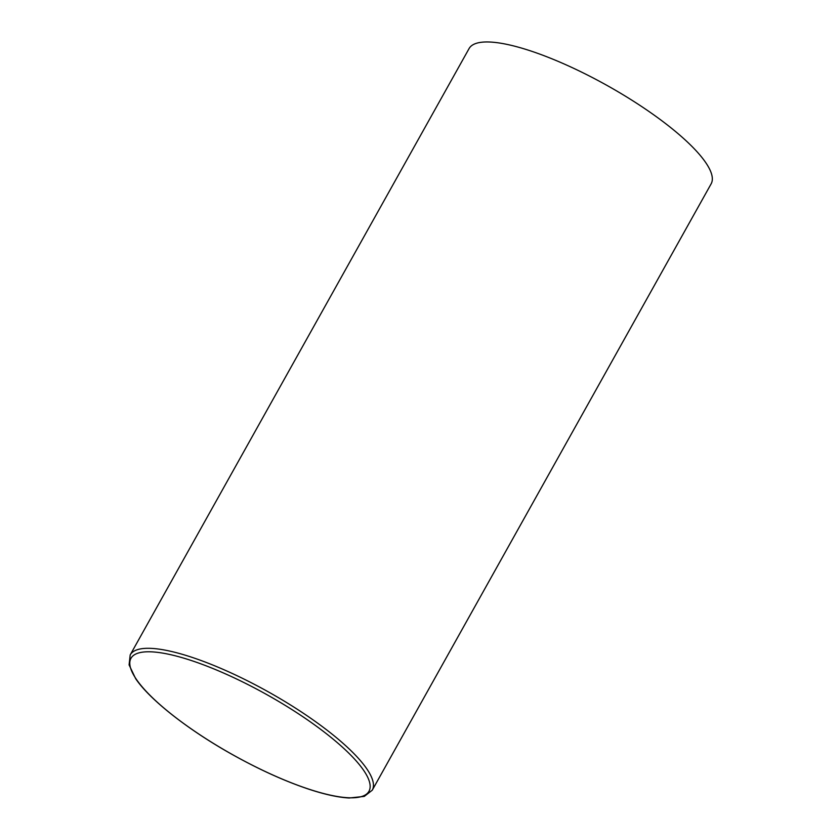 <?xml version="1.0" encoding="UTF-8"?>
<svg xmlns="http://www.w3.org/2000/svg" width="840" height="840" viewBox="0 0 840 840"><rect width="100%" height="100%" fill="white"/><g stroke="black" fill="none" stroke-linecap="round" stroke-linejoin="round"><path stroke-width="1.26" d="M372.246 790.209L711.123 183.876A138.653 35.144 -150.8 0 0 607.236 85.554A138.653 35.144 -150.8 0 0 469.067 48.594L130.19 654.927A138.653 35.144 29.2 0 1 244.892 679.518A138.653 35.144 29.2 0 1 369.831 773.735A138.653 35.144 29.2 0 1 372.246 790.209L364.276 796.394L349.178 798C338.205 797.423 324.587 794.43 308.322 789.033C284.036 780.864 258.279 769.125 231.053 753.827C187.782 729.509 149.793 699.71 135.65 678.657L129.097 664.902L130.19 654.927M279.058 777.735A136.322 34.555 29.2 0 1 133.361 674.499A136.322 34.555 29.2 0 1 220.899 671.864A136.322 34.555 29.2 0 1 366.587 775.1A136.322 34.555 29.2 0 1 279.058 777.735"/></g></svg>
